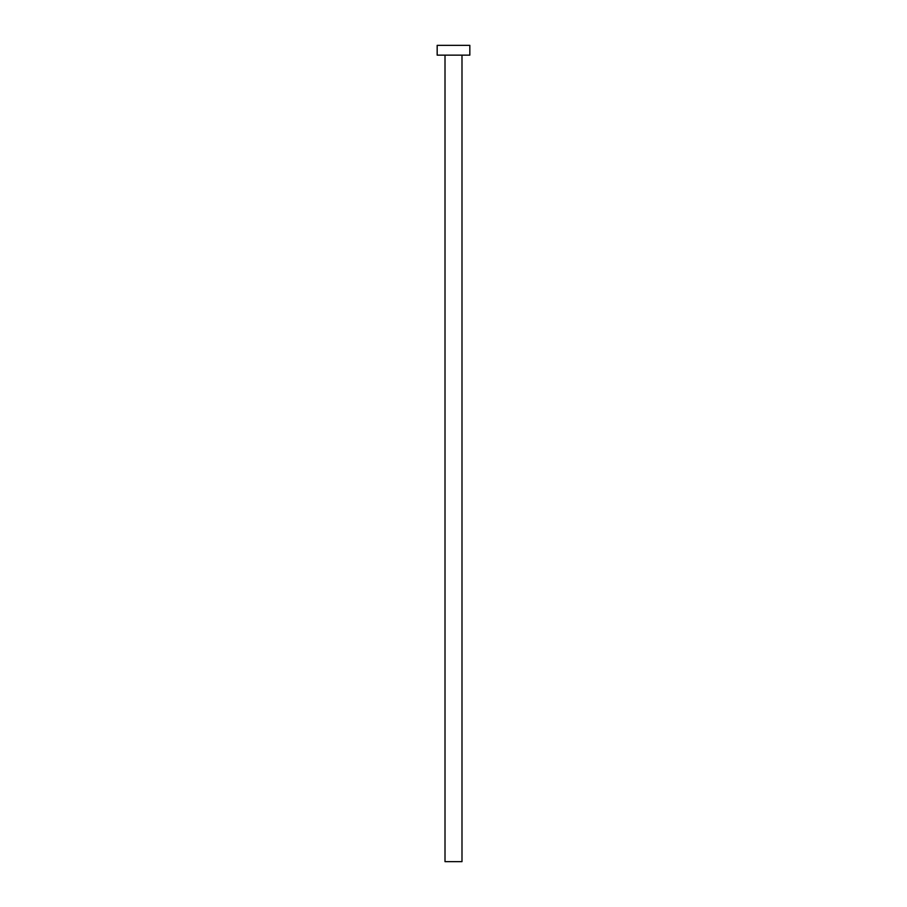 <?xml version="1.0" encoding="UTF-8"?>
<svg xmlns="http://www.w3.org/2000/svg" width="907" height="907" viewBox="0 0 907 907"><rect width="100%" height="100%" fill="white"/><g stroke="black" fill="none" stroke-linecap="round" stroke-linejoin="round"><path stroke-width="0.68" stroke-dasharray="4.54 3.4" d="M461.992 55.146L437.174 55.146L461.992 55.146M437.174 45.35L469.826 45.35L437.174 45.35M461.992 861.65L445.008 861.65L461.992 861.65"/><path stroke-width="1.36" d="M445.008 55.146L445.008 861.65L461.992 861.65L461.992 55.146L461.992 861.65L445.008 861.65L445.008 55.146M437.174 45.35L437.174 55.146L469.826 55.146L469.826 45.35L437.174 45.35L437.174 55.146L469.826 55.146L469.826 45.35L437.174 45.35"/></g></svg>
